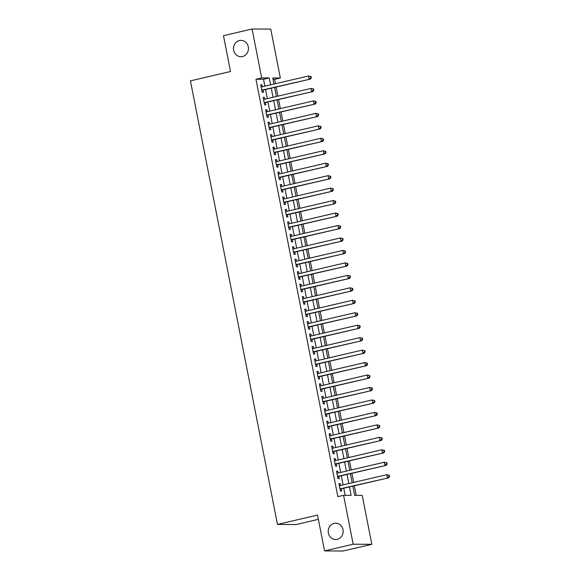 <?xml version="1.0" encoding="UTF-8"?>
<svg xmlns="http://www.w3.org/2000/svg" width="580" height="580" viewBox="0 0 580 580"><rect width="100%" height="100%" fill="white"/><g stroke="black" fill="none" stroke-linecap="round" stroke-linejoin="round"><path stroke-width="0.87" d="M334.123 523.385A8.156 7.489 90.3 0 1 335.733 523.203A8.156 7.489 90.3 0 1 343.142 530.519A8.156 7.489 90.3 0 1 337.255 539.335A8.156 7.489 90.3 0 1 335.646 539.516A8.156 7.489 90.3 0 1 328.236 532.201A8.156 7.489 90.3 0 1 334.123 523.385M239.395 40.564A8.156 7.489 90.3 0 1 241.005 40.383A8.156 7.489 90.3 0 1 248.414 47.698A8.156 7.489 90.3 0 1 242.527 56.514A8.156 7.489 90.3 0 1 240.917 56.695A8.156 7.489 90.3 0 1 233.508 49.38A8.156 7.489 90.3 0 1 239.395 40.564M318.369 519.339L296.119 524.538L277.472 524.429L190.443 80.859L230.506 71.507L223.474 35.684L252.09 29L270.744 29.101L280.336 78.01L272.774 77.966L273.97 84.056M275.471 83.701L274.615 79.344L280.336 78.01M356.236 495.378L354.358 485.822M353.691 482.415L351.915 473.36M351.248 469.959L349.472 460.904M348.805 457.497L347.029 448.441M346.361 445.041L344.585 435.979M343.918 432.578L342.142 423.523M341.475 420.116L339.692 411.06M339.024 407.66L337.248 398.605M336.581 395.197L334.805 386.142M334.138 382.742L332.362 373.679M331.695 370.279L329.918 361.224M329.251 357.817L327.475 348.761M326.801 345.361L325.025 336.306M324.358 332.898L322.582 323.843M321.914 320.443L320.138 311.38M319.471 307.98L317.695 298.925M317.028 295.517L315.252 286.462M314.585 283.062L312.808 274.007M312.134 270.599L310.358 261.544M309.691 258.144L307.915 249.081M307.248 245.681L305.471 236.625M304.805 233.225L303.028 224.163M302.361 220.762L300.585 211.707M299.918 208.3L298.135 199.244M297.467 195.844L295.691 186.789M295.024 183.381L293.248 174.326M292.581 170.926L290.805 161.863M290.138 158.463L288.361 149.408M287.695 146L285.918 136.945M285.244 133.545L283.468 124.49M282.801 121.082L281.024 112.027M280.357 108.627L278.581 99.564M277.914 96.164L276.138 87.109M352.865 486.171L354.67 495.371L362.232 495.414L371.824 544.315L353.176 544.214L343.577 495.305L351.139 495.349L349.493 486.961M353.176 544.214L324.561 550.899L343.208 551L371.824 544.315M340.576 485.482L340.206 483.589L338.945 483.582L340.409 491.057L341.671 491.064L341.243 488.882M338.133 473.019L337.756 471.127L336.501 471.127L337.966 478.601L339.227 478.609L338.8 476.426M335.682 460.563L335.312 458.671L334.051 458.664L335.523 466.139L336.784 466.146L336.356 463.964M333.239 448.101L332.869 446.209L331.608 446.201L333.079 453.676L334.334 453.683L333.906 451.508M330.796 435.645L330.426 433.753L329.164 433.746L330.629 441.221L331.89 441.228L331.463 439.046M328.352 423.183L327.983 421.29L326.721 421.283L328.186 428.758L329.447 428.765L329.019 426.583M325.909 410.727L325.539 408.827L324.278 408.827L325.743 416.302L327.004 416.31L326.576 414.127M323.466 398.264L323.089 396.372L321.835 396.365L323.299 403.839L324.561 403.847L324.133 401.664M321.015 385.801L320.646 383.909L319.384 383.902L320.856 391.377L322.118 391.384L321.69 389.209M318.572 373.346L318.202 371.454L316.941 371.447L318.413 378.921L319.667 378.928L319.239 376.746M316.129 360.883L315.759 358.991L314.498 358.984L315.962 366.458L317.224 366.466L316.796 364.283M313.686 348.428L313.316 346.528L312.055 346.528L313.519 354.003L314.781 354.01L314.353 351.828M311.243 335.965L310.873 334.073L309.611 334.065L311.076 341.54L312.337 341.548L311.91 339.365M308.799 323.502L308.422 321.61L307.168 321.603L308.632 329.085L309.894 329.085L309.466 326.91M306.349 311.047L305.979 309.154L304.717 309.147L306.189 316.622L307.443 316.629L307.016 314.447M303.906 298.584L303.536 296.692L302.274 296.685L303.739 304.159L305 304.166L304.572 301.992M301.462 286.129L301.092 284.236L299.831 284.229L301.296 291.704L302.557 291.711L302.129 289.529M299.019 273.666L298.649 271.774L297.388 271.766L298.852 279.241L300.114 279.248L299.686 277.066M296.576 261.203L296.199 259.311L294.945 259.303L296.409 266.786L297.671 266.786L297.243 264.611M294.132 248.748L293.755 246.855L292.494 246.848L293.966 254.323L295.227 254.33L294.799 252.148M291.682 236.285L291.312 234.393L290.051 234.385L291.522 241.86L292.777 241.867L292.349 239.692M289.239 223.829L288.869 221.937L287.607 221.93L289.072 229.405L290.333 229.412L289.906 227.23M286.796 211.367L286.426 209.474L285.164 209.467L286.629 216.942L287.89 216.949L287.462 214.767M284.352 198.904L283.982 197.012L282.721 197.004L284.185 204.486L285.447 204.486L285.019 202.311M281.909 186.448L281.532 184.556L280.278 184.549L281.742 192.024L283.004 192.031L282.576 189.849M279.458 173.985L279.089 172.093L277.827 172.086L279.299 179.561L280.56 179.568L280.133 177.393M277.015 161.53L276.645 159.638L275.384 159.631L276.856 167.105L278.11 167.112L277.682 164.93M274.572 149.067L274.202 147.175L272.941 147.168L274.405 154.643L275.667 154.65L275.239 152.468M272.129 136.604L271.759 134.712L270.498 134.705L271.962 142.187L273.224 142.194L272.796 140.012M269.685 124.149L269.316 122.257L268.054 122.249L269.519 129.724L270.78 129.731L270.352 127.549M267.242 111.686L266.865 109.794L265.611 109.787L267.075 117.261L268.337 117.269L267.909 115.094M264.792 99.231L264.422 97.338L263.161 97.331L264.632 104.806L265.887 104.813L265.459 102.631M274.615 79.344L273.042 79.337M264.879 86.181L263.523 79.286L255.961 79.242L337.857 496.647L343.577 495.305M345.151 495.32L343.773 488.295M343.099 484.894L341.323 475.832M340.656 472.432L338.88 463.376M338.212 459.969L336.436 450.914M335.769 447.513L333.993 438.458M333.326 435.051L331.55 425.995M330.883 422.595L329.106 413.533M328.432 410.132L326.656 401.077M325.989 397.67L324.213 388.614M323.546 385.214L321.769 376.159M321.102 372.751L319.326 363.696M318.659 360.296L316.883 351.233M316.216 347.833L314.433 338.778M313.765 335.37L311.989 326.315M311.322 322.915L309.546 313.86M308.879 310.452L307.103 301.397M306.436 297.997L304.66 288.934M303.993 285.534L302.216 276.479M301.542 273.079L299.766 264.016M299.099 260.616L297.322 251.561M296.656 248.153L294.879 239.098M294.212 235.698L292.436 226.642M291.769 223.235L289.993 214.18M289.326 210.779L287.549 201.717M286.875 198.317L285.099 189.261M284.432 185.854L282.656 176.799M281.989 173.398L280.212 164.343M279.546 160.935L277.769 151.88M277.102 148.48L275.326 139.417M274.659 136.017L272.875 126.962M272.208 123.554L270.432 114.499M269.765 111.099L267.989 102.044M267.322 98.636L265.546 89.581M262.349 86.768L261.979 84.876L260.717 84.868L262.189 92.343L263.443 92.35L263.015 90.168M324.561 550.899L317.528 515.076L277.472 524.429M255.961 79.242L261.689 77.901L252.09 29M270.599 84.84L269.25 77.945L261.689 77.901M348.826 483.553L347.05 474.498M346.383 471.098L344.607 462.035M343.933 458.635L342.156 449.58M341.489 446.179L339.713 437.117M339.046 433.717L337.27 424.661M336.603 421.254L334.827 412.199M334.16 408.798L332.383 399.736M331.716 396.336L329.94 387.28M329.266 383.88L327.49 374.818M326.823 371.417L325.046 362.362M324.38 358.955L322.603 349.899M321.936 346.499L320.16 337.444M319.493 334.036L317.717 324.981M317.05 321.581L315.266 312.519M314.599 309.118L312.823 300.063M312.156 296.656L310.38 287.6M309.713 284.2L307.937 275.145M307.269 271.737L305.493 262.682M304.826 259.282L303.05 250.219M302.383 246.819L300.599 237.764M299.933 234.356L298.156 225.301M297.489 221.901L295.713 212.845M295.046 209.438L293.27 200.383M292.603 196.982L290.826 187.92M290.16 184.52L288.383 175.465M287.709 172.057L285.933 163.002M285.266 159.601L283.489 150.546M282.822 147.139L281.046 138.084M280.379 134.683L278.603 125.621M277.936 122.221L276.16 113.165M275.493 109.758L273.716 100.703M273.042 97.302L271.266 88.247M274.637 87.457L276.413 96.512M277.08 99.919L278.857 108.975M279.531 112.375L281.307 121.43M281.974 124.838L283.75 133.893M284.418 137.293L286.194 146.356M286.861 149.756L288.637 158.811M289.304 162.219L291.08 171.274M291.747 174.674L293.524 183.729M294.198 187.137L295.974 196.192M296.641 199.593L298.417 208.655M299.084 212.055L300.861 221.111M301.527 224.518L303.304 233.573M303.971 236.974L305.747 246.029M306.414 249.436L308.197 258.492M308.864 261.892L310.641 270.954M311.308 274.355L313.084 283.41M313.751 286.817L315.527 295.873M316.194 299.273L317.97 308.328M318.637 311.736L320.414 320.791M321.088 324.191L322.864 333.254M323.531 336.654L325.308 345.709M325.974 349.117L327.751 358.172M328.418 361.572L330.194 370.627M330.861 374.035L332.637 383.09M333.304 386.49L335.08 395.553M335.755 398.953L337.531 408.008M338.198 411.416L339.974 420.471M340.641 423.871L342.418 432.926M343.084 436.334L344.861 445.389M345.528 448.789L347.304 457.852M347.971 461.252L349.755 470.308M350.421 473.715L352.198 482.77M263.523 79.286L269.25 77.945M260.775 85.158L261.979 84.876M263.219 97.614L264.422 97.338M265.662 110.077L266.865 109.794M268.112 122.54L269.316 122.257M270.555 134.995L271.759 134.712M272.999 147.458L274.202 147.175M275.442 159.913L276.645 159.638M277.885 172.376L279.089 172.093M280.329 184.839L281.532 184.556M282.779 197.294L283.982 197.012M285.222 209.757L286.426 209.474M287.665 222.213L288.869 221.937M290.109 234.675L291.312 234.393M292.552 247.131L293.755 246.855M294.995 259.594L296.199 259.311M297.446 272.056L298.649 271.774M299.889 284.512L301.092 284.236M302.332 296.974L303.536 296.692M304.775 309.43L305.979 309.154M307.219 321.893L308.422 321.61M309.669 334.356L310.873 334.073M312.113 346.811L313.316 346.528M314.556 359.274L315.759 358.991M316.999 371.729L318.202 371.454M319.442 384.192L320.646 383.909M321.885 396.655L323.089 396.372M324.336 409.11L325.539 408.827M326.779 421.573L327.983 421.29M329.223 434.028L330.426 433.753M331.666 446.491L332.869 446.209M334.109 458.954L335.312 458.671M336.552 471.409L337.756 471.127M339.003 483.872L340.206 483.589M261.798 90.386L310.401 79.105L261.761 90.161M310.829 77.814L309.147 79.097L308.531 75.98L311.083 76.575L310.583 76.567L310.829 77.814L311.329 77.822L311.083 76.575M261.145 87.051L308.531 75.98L310.583 76.567M310.401 79.105L311.329 77.822M264.248 102.841L312.852 91.56L264.204 102.624M313.272 90.277L311.59 91.553L310.974 88.443L313.534 89.03L313.026 89.03L313.272 90.277L313.773 90.277L313.534 89.03M263.588 99.506L310.974 88.443L313.026 89.03M312.852 91.56L313.773 90.277M266.691 115.304L315.295 104.023L266.648 115.087M315.716 102.74L314.034 104.016L313.425 100.898L315.977 101.493L315.469 101.493L315.716 102.74L316.223 102.74L315.977 101.493M266.039 111.969L313.425 100.898L315.469 101.493M315.295 104.023L316.223 102.74M269.135 127.759L317.738 116.486L269.091 127.542M318.159 115.195L316.477 116.478L315.868 113.361L318.42 113.956L317.912 113.948L318.159 115.195L318.666 115.203L318.42 113.956M268.482 124.432L315.868 113.361L317.912 113.948M317.738 116.486L318.666 115.203M271.578 140.222L320.182 128.941L271.534 140.005M320.602 127.658L318.92 128.934L318.311 125.824L320.863 126.411L320.363 126.411L320.602 127.658L321.11 127.658L320.863 126.411M270.925 136.887L318.311 125.824L320.363 126.411M320.182 128.941L321.11 127.658M274.021 152.685L322.625 141.404L273.977 152.46M323.053 140.113L321.363 141.397L320.755 138.279L323.306 138.874L322.806 138.867L323.053 140.113L323.553 140.121L323.306 138.874M273.368 149.35L320.755 138.279L322.806 138.867M322.625 141.404L323.553 140.121M276.464 165.141L325.068 153.859L276.428 164.923M325.496 152.576L323.814 153.852L323.198 150.742L325.757 151.329L325.25 151.329L325.496 152.576L325.996 152.576L325.757 151.329M275.812 161.805L323.198 150.742L325.25 151.329M325.068 153.859L325.996 152.576M278.915 177.603L327.519 166.322L278.871 177.386M327.939 165.039L326.257 166.315L325.648 163.197L328.2 163.792L327.693 163.792L327.939 165.039L328.439 165.039L328.2 163.792M278.255 174.268L325.648 163.197L327.693 163.792M327.519 166.322L328.439 165.039M281.358 190.059L329.962 178.785L281.314 189.841M330.382 177.494L328.7 178.778L328.091 175.66L330.644 176.255L330.136 176.248L330.382 177.494L330.89 177.494L330.644 176.255M280.705 186.731L328.091 175.66L330.136 176.248M329.962 178.785L330.89 177.494M283.801 202.521L332.405 191.24L283.758 202.304M332.826 189.957L331.144 191.233L330.535 188.123L333.087 188.71L332.587 188.71L332.826 189.957L333.333 189.957L333.087 188.71M283.149 199.186L330.535 188.123L332.587 188.71M332.405 191.24L333.333 189.957M286.244 214.984L334.849 203.703L286.201 214.76M335.269 202.413L333.587 203.696L332.978 200.579L335.53 201.173L335.03 201.166L335.269 202.413L335.776 202.42L335.53 201.173M285.592 211.649L332.978 200.579L335.03 201.166M334.849 203.703L335.776 202.42M288.688 227.44L337.292 216.159L288.644 227.222M337.719 214.875L336.037 216.151L335.421 213.041L337.973 213.629L337.473 213.629L337.719 214.875L338.22 214.875L337.973 213.629M288.035 224.105L335.421 213.041L337.473 213.629M337.292 216.159L338.22 214.875M291.138 239.902L339.742 228.621L291.095 239.685M340.163 227.331L338.481 228.614L337.864 225.497L340.424 226.091L339.916 226.091L340.163 227.331L340.663 227.338L340.424 226.091M290.478 236.567L337.864 225.497L339.916 226.091M339.742 228.621L340.663 227.338M293.582 252.358L342.185 241.084L293.538 252.14M342.606 239.794L340.924 241.077L340.315 237.96L342.867 238.554L342.36 238.547L342.606 239.794L343.106 239.794L342.867 238.554M292.922 249.03L340.315 237.96L342.36 238.547M342.185 241.084L343.106 239.794M296.025 264.821L344.629 253.54L295.981 264.603M345.049 252.256L343.367 253.532L342.758 250.422L345.31 251.01L344.803 251.01L345.049 252.256L345.557 252.256L345.31 251.01M295.372 261.486L342.758 250.422L344.803 251.01M344.629 253.54L345.557 252.256M298.468 277.284L347.072 266.002L298.424 277.059M347.493 264.712L345.81 265.995L345.201 262.878L347.754 263.472L347.253 263.465L347.493 264.712L348 264.719L347.754 263.472M297.815 273.949L345.201 262.878L347.253 263.465M347.072 266.002L348 264.719M300.911 289.739L349.515 278.458L300.868 289.521M349.936 277.175L348.254 278.451L347.645 275.34L350.197 275.928L349.696 275.928L349.936 277.175L350.443 277.175L350.197 275.928M300.259 286.404L347.645 275.34L349.696 275.928M349.515 278.458L350.443 277.175M303.355 302.202L351.958 290.921L303.311 301.984M352.386 289.63L350.704 290.913L350.088 287.796L352.64 288.39L352.14 288.39L352.386 289.63L352.887 289.637L352.64 288.39M302.702 298.867L350.088 287.796L352.14 288.39M351.958 290.921L352.887 289.637M305.805 314.657L354.409 303.383L305.762 314.44M354.829 302.093L353.147 303.376L352.531 300.259L355.09 300.853L354.583 300.846L354.829 302.093L355.33 302.093L355.09 300.853M305.145 311.329L352.531 300.259L354.583 300.846M354.409 303.383L355.33 302.093M308.248 327.12L356.852 315.839L308.205 326.902M357.273 314.556L355.591 315.832L354.982 312.721L357.534 313.309L357.026 313.309L357.273 314.556L357.78 314.556L357.534 313.309M307.596 323.785L354.982 312.721L357.026 313.309M356.852 315.839L357.78 314.556M310.692 339.583L359.296 328.302L310.648 339.358M359.716 327.011L358.034 328.294L357.425 325.177L359.977 325.771L359.469 325.764L359.716 327.011L360.224 327.019L359.977 325.771M310.039 336.248L357.425 325.177L359.469 325.764M359.296 328.302L360.224 327.019M313.135 352.038L361.739 340.757L313.091 351.821M362.159 339.474L360.477 340.75L359.868 337.64L362.42 338.227L361.92 338.227L362.159 339.474L362.667 339.474L362.42 338.227M312.482 348.703L359.868 337.64L361.92 338.227M361.739 340.757L362.667 339.474M315.578 364.501L364.182 353.22L315.535 364.283M364.61 351.93L362.921 353.213L362.312 350.095L364.863 350.69L364.363 350.69L364.61 351.93L365.11 351.937L364.863 350.69M314.925 361.166L362.312 350.095L364.363 350.69M364.182 353.22L365.11 351.937M318.021 376.957L366.625 365.683L317.985 376.739M367.053 364.392L365.371 365.675L364.755 362.558L367.314 363.152L366.806 363.145L367.053 364.392L367.553 364.392L367.314 363.152M317.369 373.622L364.755 362.558L366.806 363.145M366.625 365.683L367.553 364.392M320.472 389.419L369.076 378.138L320.428 389.202M369.496 376.855L367.814 378.131L367.205 375.021L369.757 375.608L369.25 375.608L369.496 376.855L369.996 376.855L369.757 375.608M319.812 386.084L367.205 375.021L369.25 375.608M369.076 378.138L369.996 376.855M322.915 401.882L371.519 390.601L322.871 401.657M371.939 389.31L370.257 390.594L369.649 387.476L372.2 388.071L371.693 388.063L371.939 389.31L372.447 389.318L372.2 388.071M322.262 398.547L369.649 387.476L371.693 388.063M371.519 390.601L372.447 389.318M325.358 414.337L373.962 403.057L325.315 414.12M374.383 401.773L372.701 403.049L372.092 399.939L374.644 400.526L374.143 400.526L374.383 401.773L374.89 401.773L374.644 400.526M324.706 411.002L372.092 399.939L374.143 400.526M373.962 403.057L374.89 401.773M327.801 426.8L376.405 415.519L327.758 426.583M376.826 414.229L375.144 415.512L374.535 412.395L377.087 412.989L376.587 412.989L376.826 414.229L377.334 414.236L377.087 412.989M327.149 423.465L374.535 412.395L376.587 412.989M376.405 415.519L377.334 414.236M330.245 439.256L378.849 427.982L330.201 439.038M379.276 426.691L377.587 427.975L376.978 424.857L379.53 425.452L379.03 425.445L379.276 426.691L379.777 426.691L379.53 425.452M329.592 435.921L376.978 424.857L379.03 425.445M378.849 427.982L379.777 426.691M332.695 451.718L381.292 440.438L332.652 451.501M381.72 439.154L380.038 440.43L379.422 437.32L381.981 437.907L381.473 437.907L381.72 439.154L382.22 439.154L381.981 437.907M332.036 448.384L379.422 437.32L381.473 437.907M381.292 440.438L382.22 439.154M335.138 464.181L383.742 452.9L335.095 463.957M384.163 451.61L382.481 452.893L381.872 449.775L384.424 450.37L383.916 450.363L384.163 451.61L384.663 451.617L384.424 450.37M334.479 460.846L381.872 449.775L383.916 450.363M383.742 452.9L384.663 451.617M337.582 476.637L386.186 465.356L337.538 476.419M386.606 464.072L384.924 465.349L384.315 462.238L386.867 462.825L386.36 462.825L386.606 464.072L387.114 464.072L386.867 462.825M336.929 473.302L384.315 462.238L386.36 462.825M386.186 465.356L387.114 464.072M340.025 489.099L388.629 477.818L339.981 488.882M389.049 476.528L387.367 477.811L386.759 474.694L389.31 475.288L388.81 475.288L389.049 476.528L389.557 476.535L389.31 475.288M339.373 485.764L386.759 474.694L388.81 475.288M388.629 477.818L389.557 476.535"/></g></svg>
